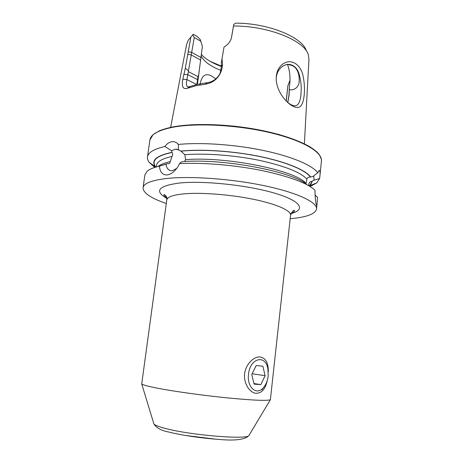 <?xml version="1.0" encoding="UTF-8"?>
<svg xmlns="http://www.w3.org/2000/svg" width="463" height="463" viewBox="0 0 463 463"><rect width="100%" height="100%" fill="white"/><g stroke="black" fill="none" stroke-linecap="round" stroke-linejoin="round"><path stroke-width="0.69" d="M267.336 380.262C265.299 389.574 261.178 393.88 254.974 393.185C249.048 391.692 243.579 382.884 244.62 373.763C245.691 364.52 253.128 357.141 259.222 356.892C265.421 357.43 268.447 362.442 268.308 371.934M287.749 102.416L288.912 95.592L289.41 86.749L289.138 95.025L287.812 102.468M301.089 105.581C297.663 110.616 287.743 105.188 280.879 93.943C278.367 89.776 276.822 85.354 276.261 80.689C275.809 72.957 278.159 67.291 283.298 63.686C291.493 58.384 300.736 64.461 303.086 75.961C305.516 87.438 304.66 101.027 301.089 105.581M286.938 101.715C289.688 104.152 292.112 105.5 294.225 105.749C295.822 105.975 297.177 105.396 298.276 104.007C299.966 101.368 300.881 97.612 301.019 92.75C301.61 86.5 300.869 79.937 298.809 73.067C296.766 67.563 293.287 64.664 288.362 64.363C286.776 64.276 284.843 64.93 282.563 66.325C278.761 69.097 276.642 73.096 276.208 78.316L276.168 79.48M305.985 183.961L306.853 179.025C307.339 177.711 308.537 177.045 310.453 177.028L312.878 176.478L317.815 172.722L319.406 170.425C320.147 170.471 320.298 172.485 319.858 176.478L319.626 178.556L316.779 182.879L310.106 186.502M319.626 178.556L314.14 180.153L313.683 175.865M314.14 180.153L311.981 181.305C310.297 181.479 309.272 182.381 308.902 184.025L308.705 185.669M178.405 144.439L178.446 149.792L175.199 149.19L171.686 150.77L164.869 146.499C166.865 143.796 169.14 142.205 171.698 141.724C174.267 141.383 176.501 142.291 178.405 144.439C201.052 142.205 234.573 144.479 263.013 150.394C291.47 156.32 312.074 165.135 317.815 172.722M178.446 149.792L180.969 151.181L184.876 154.711L185.582 159.66L184.534 161.541M306.946 184.702C293.392 171.727 223.149 158.196 182.688 161.656L180.657 162.305L179.563 163.636C202.157 162.38 233.937 164.95 260.999 170.367C289.132 176.345 307.125 182.96 314.979 190.195C315.135 197.799 315.616 202.753 316.42 205.051C316.709 205.809 316.918 205.445 317.051 203.963L317.537 197.354L315.089 195.189M179.563 163.636L178.024 166.553C174.817 171.472 171.183 174.273 167.102 174.95C162.501 175.02 159.949 172.091 159.451 166.159L166.038 164.162C166.524 168.057 168.214 170.245 171.113 170.72L172.248 170.708L176.733 168.434M199.9 84.989C200.629 80.62 201.961 77.564 203.888 75.822C205.925 74.277 208.535 74.358 211.718 76.059L215.799 78.924M289.41 86.749C290.614 78.658 289.983 71.215 287.511 64.421M286.209 64.658L288.021 64.444L293.067 65.798L294.769 67.129C297.923 70.405 299.399 74.948 299.196 80.765C299.353 86.94 294.08 90.771 289.566 89.724M192.712 34.974L194.275 37.515L186.936 79.59C185.981 84.15 186.386 86.627 188.157 87.021L197.643 84.318L207.123 82.721C210.248 82.096 211.481 82.02 215.457 79.196C218.501 76.517 220.18 73.976 220.492 71.58L221.372 66.429L221.349 62.534L224.028 47.052L221.991 58.865L222.57 64.733L221.679 69.913C219.005 77.981 213.57 82.744 205.381 84.202L195.525 85.852L187.486 88.259C183.018 89.643 181.461 86.645 182.81 79.266L185.333 68.206L190.86 37.092L193.25 34.233L197.4 36.623L200.323 39.639L202.366 46.375L198.367 77.576M205.381 84.202L207.123 82.721M166.767 200.016L141.719 383.931C142.864 384.973 148.501 386.466 158.635 388.416C175.425 391.611 203.859 395.541 227.842 397.937C253.006 400.339 267.186 400.935 270.375 399.725L290.561 215.214C291.181 210.665 277.019 204.177 253.892 199.385C230.811 194.593 201.926 192.319 184.615 193.8C173.214 194.859 167.265 196.931 166.767 200.016C166.825 198.095 166.57 196.769 166.003 196.052C165.227 194.923 164.51 194.489 163.861 194.761C163.85 195.548 165.129 196.729 167.693 198.309M154.752 167.427L149.144 162.299C147.801 160.464 147.246 158.682 147.477 156.945C148.085 152.553 153.884 149.074 164.869 146.499M312.253 181.322L309.336 186.039M166.286 203.494C150.828 198.176 143.084 192.921 143.061 187.741C143.692 183.36 151.546 180.281 166.616 178.492C190.397 175.865 231.743 178.816 264.749 185.802C297.836 192.782 317.462 202.36 316.53 209.039C315.251 214.062 306.471 217.286 290.179 218.704M143.061 187.741L144.907 174.852L147.199 171.177C149.543 169.18 153.623 167.502 159.451 166.159M289.873 80.545L287.876 85.771L286.273 101.038M170.633 127.354L186.63 44.326L188.296 40.148L190.86 37.092M180.761 151.1C201.509 148.93 232.901 150.973 259.616 156.43C286.354 161.9 305.702 170.077 310.737 177.045M158.253 166.443L167.618 163.578L168.295 163.769C169.308 163.775 169.967 163.069 170.262 161.645L171.97 156.477C172.942 154.677 172.936 153.34 171.952 152.466L171.686 150.77M221.424 66.14L210.173 61.353M221.366 66.475C214.103 63.83 208.309 60.688 203.992 57.036L201.341 54.443M220.712 70.295C210.37 66.267 203.853 61.475 201.145 55.913M306.419 51.028C302.999 37.497 268.812 23.162 235.962 23.15L233.763 24.365L233.502 26.021C268.123 25.685 304.903 40.75 308.346 54.889L308.948 59.345L304.388 143.773M233.502 26.021L231.425 37.972C230.337 41.739 227.865 44.766 224.028 47.052M188.499 71.724L197.979 76.632L198.627 75.226L197.377 84.382M166.038 164.162L167.618 163.578M155.603 167.16L155.279 166.732C150.88 160.453 156.372 155.672 171.744 152.385M231.332 38.348L233.763 24.365M196.833 84.509L197.979 76.632M191.283 54.975L200.624 60.057L202.366 46.375M198.627 75.226L200.624 60.057M194.275 37.515L201.017 41.375M286.36 99.267L287.876 85.777M221.991 58.865L221.349 62.534M222.57 64.733L221.372 66.429M187.486 88.259L189.899 86.65M182.81 79.266L186.936 79.59L196.723 84.538M183.713 74.335L187.833 74.653L197.493 79.613L197.921 80.319M188.429 70.77L185.333 68.206M191.242 54.779L187.833 54.42M200.601 60.468L200.583 61.012M268.193 375.956L267.874 368.589C265.467 354.131 249.968 358.073 248.527 374.226C246.71 387.247 256.595 395.9 263.343 387.757C265.988 384.73 267.602 380.794 268.193 375.956M262.851 366.204L256.201 365.515L251.762 374.509L254.112 384.14L260.814 384.631L265.12 375.684L262.851 366.204M252.138 373.751L265.12 375.684M253.961 383.526L260.814 384.631M288.912 95.592L289.138 95.025M166.778 198.349C154.023 191.016 158.253 185.906 179.476 183.024C203.402 180.506 247.364 185.113 274.264 193.059C301.361 200.971 306.188 209.797 290.949 213.599M153.699 423.298L153.895 423.952C154.943 425.312 159.208 426.927 166.686 428.779C192.324 435.37 246.854 439.711 248.874 435.614L249.221 435.029M147.477 156.945L149.908 140C150.735 134.282 158.676 129.981 173.718 127.088C197.458 122.77 238.347 125.033 270.838 132.84C303.404 140.636 322.566 152.333 321.438 161.06L321.374 159.174L319.192 154.463L316.918 151.939L309.77 146.678C301.673 142.303 291.302 138.217 278.651 134.42C264.963 130.942 250.402 128.216 234.949 126.237C219.526 124.796 205.063 124.298 191.555 124.755L174.111 126.671M185.582 159.66C226.546 156.187 296.442 170.627 305.991 183.475M184.876 154.711C204.831 153.062 233.717 155.146 258.371 160.157C284.068 165.737 300.232 172.028 306.853 179.025M311.981 181.305C311.871 182.995 310.933 184.54 309.162 185.935M180.969 151.181C201.642 149.022 232.901 151.06 259.511 156.494C286.14 161.94 305.424 170.083 310.453 177.028M159.116 166.234L166.807 163.873M174.227 126.7C194.778 123.008 228.109 124.049 257.92 129.686C287.755 135.335 310.748 144.797 318.04 153.311M158.08 166.483C160.406 164.527 164.463 162.912 170.262 161.645M156.286 166.964L156.517 165.343C157.044 161.57 162.195 158.612 171.97 156.477M155.799 167.102C150.955 160.702 156.344 155.823 171.952 152.466M185.241 435.428L215.625 439.161M188.181 51.798L191.589 52.348L200.884 57.441L200.861 58.049M221.679 69.913L220.492 71.58M231.541 37.381L231.413 38.024M291.239 212.951C293.316 212.199 294.451 211.487 294.653 210.821C294.017 209.421 292.651 210.885 290.561 215.214M179.25 150.209L176.652 149.173M202.852 76.893L203.888 75.822M294.769 67.129L291.661 65.086M288.362 64.363L288.021 64.444M270.375 399.725L248.874 435.614C244.973 439.734 234.602 440.973 217.749 439.318C201.168 438.148 181.236 435.226 168.804 432.031C161.489 430.717 156.517 428.02 153.895 423.952L141.719 383.931M309.759 185.698L316.779 182.879M149.908 140L153.033 134.698L159.318 130.832C163.352 129.218 168.237 127.84 173.966 126.7M308.902 184.025L308.775 185.032M316.53 209.039L317.051 203.963M156.517 165.343L156.384 166.292M155.279 166.732L149.144 162.299M319.858 176.478L321.438 161.06M318.694 171.05L319.406 170.425M263.343 387.757L262.087 389.615"/></g></svg>
